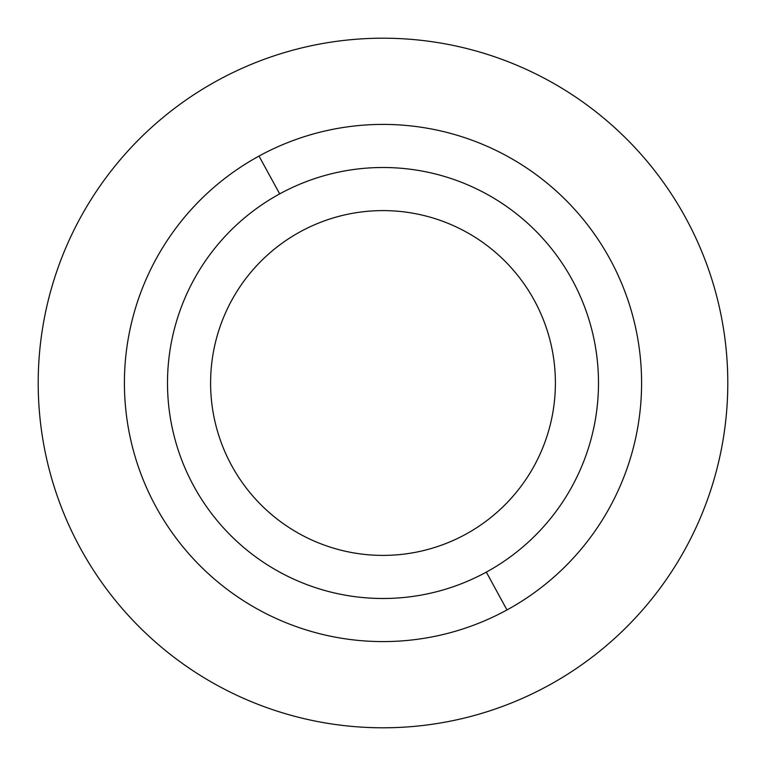<?xml version="1.0" encoding="UTF-8"?>
<svg xmlns="http://www.w3.org/2000/svg" width="766" height="766" viewBox="0 0 766 766"><rect width="100%" height="100%" fill="white"/><g stroke="black" fill="none" stroke-linecap="round" stroke-linejoin="round"><path stroke-width="1.15" d="M300.349 231.705A172.398 172.398 0 0 1 534.295 300.349A172.398 172.398 0 0 1 465.651 534.295A172.398 172.398 0 0 1 231.705 465.651A172.398 172.398 0 0 1 300.349 231.705A172.398 172.398 0 0 0 231.705 465.651A172.398 172.398 0 0 0 465.651 534.295A172.398 172.398 0 0 0 534.295 300.349A172.398 172.398 0 0 0 300.349 231.705M548.303 685.589A344.796 344.796 0 0 1 80.411 548.303A344.796 344.796 0 0 1 217.697 80.411A344.796 344.796 0 0 1 685.589 217.697A344.796 344.796 0 0 1 548.303 685.589A344.796 344.796 0 0 0 685.589 217.697A344.796 344.796 0 0 0 217.697 80.411A344.796 344.796 0 0 0 80.411 548.303A344.796 344.796 0 0 0 548.303 685.589M506.977 609.937A258.602 258.602 0 0 0 609.937 259.023A258.602 258.602 0 0 0 259.023 156.063A258.602 258.602 0 0 0 156.063 506.977A258.602 258.602 0 0 0 506.977 609.937A258.602 258.602 0 0 1 156.063 506.977A258.602 258.602 0 0 1 259.023 156.063L279.686 193.884A215.495 215.495 0 0 1 572.116 279.686A215.495 215.495 0 0 1 486.314 572.116A215.495 215.495 0 0 1 193.884 486.314A215.495 215.495 0 0 1 279.686 193.884A215.495 215.495 0 0 0 193.884 486.314A215.495 215.495 0 0 0 486.314 572.116L506.977 609.937L486.314 572.116A215.495 215.495 0 0 0 572.116 279.686A215.495 215.495 0 0 0 279.686 193.884L259.023 156.063A258.602 258.602 0 0 1 609.937 259.023A258.602 258.602 0 0 1 506.977 609.937"/></g></svg>
